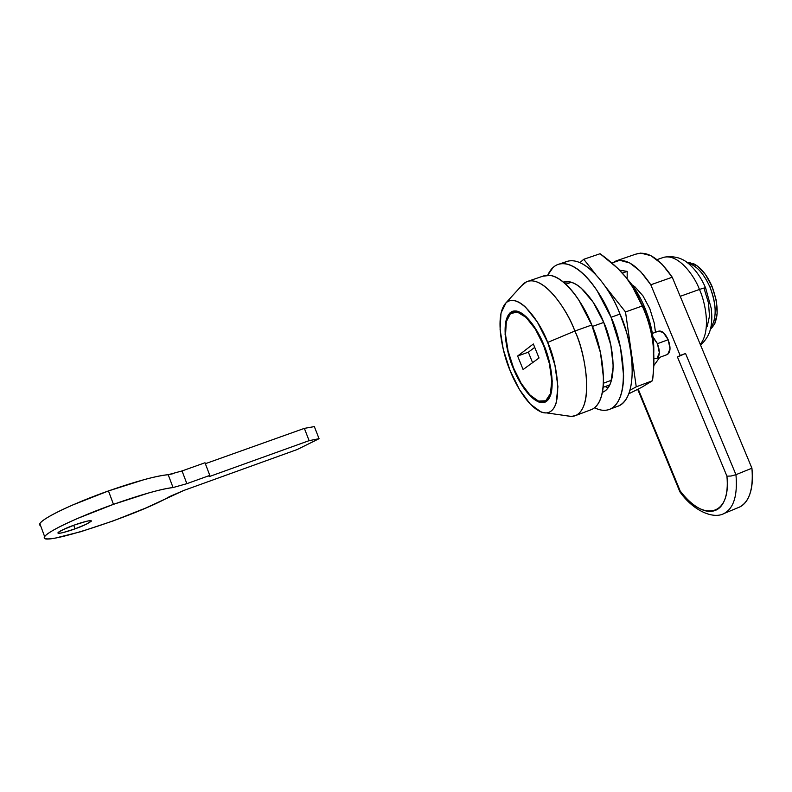 <?xml version="1.0" encoding="UTF-8"?>
<svg xmlns="http://www.w3.org/2000/svg" width="792" height="792" viewBox="0 0 792 792"><rect width="100%" height="100%" fill="white"/><g stroke="black" fill="none" stroke-linecap="round" stroke-linejoin="round"><path stroke-width="1.19" d="M543.916 345.233C550.381 358.627 557.944 395.416 545.371 402.009C533.085 406.652 517.79 380.744 513.246 368.082L520.997 383.754L529.888 395.653L538.679 401.98L546.084 401.623L550.895 394.357L552.252 381.071L549.816 363.756L543.916 345.233L535.531 328.611L526.086 316.642L517.136 311.147L510.078 312.771L505.9 320.978L505.098 334.343L507.692 350.816L513.246 368.082C507.177 355.43 499.049 318.523 512.018 311.503C523.69 306.959 539.085 331.868 543.916 345.233M653.766 352.816C654.261 338.808 651.272 323.789 644.817 307.751L643.678 308.157L644.817 307.751C649.173 318.305 651.974 328.799 653.222 339.253L653.786 353.103M563.518 282.18C579.229 277.378 597.881 306.415 603.732 322.423L592.366 326.472L603.732 322.423C611.8 338.669 620.166 383.417 603.207 392.02L603.969 391.634C606.88 390.001 609.147 387.001 610.781 382.635L613.255 366.3L610.8 345.055L603.732 322.423L593.218 302.277L581.1 288.001C576.972 284.477 573.071 282.397 569.418 281.774L563.508 282.17M603.494 383.199L611.572 380.2L603.494 383.199M521.611 285.714L526.64 281.724C544.47 274.774 567.607 311.068 574.834 331.046L547.668 342.431C556.568 359.865 565.389 410.761 546.48 412.899C531.244 413.127 515.503 384.962 510.048 370.458L503.286 349.47L500.089 329.383L501.009 312.998L506.038 302.801C508.395 300.633 511.266 299.911 514.642 300.643C518.037 301.386 521.7 303.583 525.631 307.247L537.293 321.918L547.668 342.431L554.944 365.33L557.914 386.684L556.172 402.95C554.806 407.266 552.806 410.187 550.173 411.721C547.539 413.246 544.5 413.335 541.055 411.988L530.293 404.118L519.463 389.555L510.048 370.458C503.316 355.638 493.604 316.216 505.94 302.9C519.324 291.1 541.579 324.68 547.668 342.431L574.834 331.046C567.448 309.375 539.827 269.082 523.057 284.13L505.94 302.9M590.179 410.058L592.644 409.048C596.109 407.187 598.802 403.643 600.732 398.425C602.653 393.188 603.603 386.605 603.583 378.695L600.484 352.767L591.773 325.007L574.834 331.046L591.773 325.007C584.575 305.108 561.261 269.052 542.916 276.17L528.413 281.12M622.324 273.091L627.205 271.389L627.135 278.764L627.205 271.389L622.324 273.091M659.776 357.331L653.766 365.666M619.572 270.191L627.205 271.389M627.987 279.873L629.204 281.269C635.233 288.397 640.441 297.218 644.817 307.751C640.094 296.505 634.491 287.219 628.007 279.883M546.52 412.899L571.844 416.493C595.792 414.206 585.862 352.262 574.834 331.046C584.625 351.074 595.247 405.484 575.913 415.434L592.01 409.375C611.909 399.217 601.593 344.926 591.773 325.007L578.962 300.297C574.18 292.99 569.299 287.179 564.33 282.873C559.37 278.596 554.737 276.091 550.41 275.378L542.797 276.21M575.913 415.434L571.082 416.533L565.795 415.642M571.398 282.249L565.785 284.18L571.398 282.249M609.85 384.843L603.167 387.328L609.85 384.843M651.826 335.838L657.459 343.669L668.181 339.738C665.082 333.155 661.835 330.313 658.419 331.214M611.899 263.013L619.78 260.291L629.779 262.984L640.49 271.389L650.796 284.783L680.17 355.479L677.447 356.984L726.927 476.16C727.818 485.734 727.076 493.614 724.7 499.782C722.314 505.91 718.691 509.612 713.83 510.899C708.979 512.157 703.563 510.998 697.584 507.405C691.624 503.821 685.832 498.356 680.199 491.02L638.233 389.12L680.199 491.02L680.051 492.03M666.953 354.668L667.686 354.361L670.032 348.846L668.181 339.738L663.241 332.482L658.469 331.195M635.521 254.232L640.718 253.094L650.945 255.687L661.835 263.964L672.25 277.23L751.925 468.201C753.024 479.17 752.182 488.218 749.41 495.327C746.797 501.95 742.916 506.108 737.768 507.801M739.411 507.137C749.39 501.9 753.558 488.921 751.925 468.201L735.956 474.685C737.728 495.436 733.738 508.385 723.987 513.533C733.738 508.385 737.728 495.436 735.956 474.685L685.545 353.48L680.17 355.479L650.796 284.783L672.25 277.23L751.925 468.201L735.956 474.685L685.545 353.48L677.447 356.984L726.927 476.16L731.036 476.032L735.956 474.685L731.036 476.032L726.927 476.16C731.362 516.523 702.781 522.205 680.199 491.02L680.031 492M614.325 261.558C625.423 257.36 637.58 265.102 650.796 284.783L672.25 277.23C658.924 257.717 646.539 250.114 635.105 254.42M680.17 355.479L685.545 353.48L680.17 355.479M667.498 354.46C670.596 352.084 670.824 347.183 668.181 339.738L657.459 343.669C660.112 351.133 659.914 356.044 656.875 358.4L653.905 358.261L657.053 358.301L659.33 352.796L657.459 343.669L652.885 336.689M73.715 525.284L75.032 528.848C69.953 530.788 57.103 534.679 57.994 532.739C61.717 530.086 67.171 527.522 74.359 525.047L62.509 529.927C59.301 531.481 57.776 532.511 57.935 533.016C58.103 533.511 59.855 533.353 63.202 532.541L75.032 528.848L86.615 524.096L91.357 520.978C91.318 520.433 89.654 520.552 86.358 521.334L74.359 525.047C79.586 523.057 92.219 519.285 91.288 521.195C87.546 523.849 82.13 526.403 75.032 528.848L73.715 525.284M182.011 470.953L204.999 462.766L209.811 475.408L186.863 483.665L209.811 475.408L204.999 462.766L182.041 470.943L186.863 483.665L173.052 487.555L168.201 474.705L182.041 470.943L186.863 483.665L173.052 487.555C167.775 488.08 159.796 489.832 149.134 492.812L113.464 504.336C141.085 494.604 160.944 489.01 173.052 487.555L168.201 474.705C155.994 475.893 136.085 481.298 108.464 490.931L113.464 504.336L77.626 518.423C66.607 523.205 58.133 527.343 52.222 530.848C46.372 534.323 43.778 536.689 44.461 537.946C45.164 539.184 48.807 539.233 55.371 538.075L80.734 531.719L113.434 520.829L145.56 508.118L183.833 490.446L169.597 496.574C137.57 515.443 34.66 548.886 44.897 536.313C48.223 531.135 79.477 516.433 113.464 504.336L108.464 490.931C74.468 502.92 43.303 517.8 40.095 523.284M209.811 475.408L209.157 476.626L309.118 440.649L304.356 428.373L205.356 463.696L304.356 428.373L309.118 440.649L319.057 438.699L314.345 426.591L304.356 428.373L314.345 426.591L319.057 438.699L297.188 449.529L183.833 490.446L297.188 449.529L319.057 438.699L309.118 440.649L209.157 476.626L209.811 475.408M40.649 525.779L39.709 525.037C38.986 523.651 41.531 521.186 47.332 517.612C53.212 514.018 61.647 509.82 72.646 505.009L108.464 490.931L144.174 479.625C154.866 476.744 162.875 475.101 168.201 474.705L173.903 473.537M513.523 367.874C507.563 355.459 499.603 319.265 512.315 312.394C523.769 307.94 538.857 332.373 543.589 345.47L549.381 363.617L551.767 380.596L550.45 393.624L545.737 400.762L538.481 401.128L529.848 394.921L521.126 383.249L513.523 367.874L508.068 350.935L505.534 334.768L506.326 321.671L510.424 313.622L517.354 312.048L526.126 317.443L535.382 329.175L543.589 345.47C549.935 358.598 557.36 394.673 545.025 401.148C532.986 405.692 517.988 380.299 513.523 367.874M523.096 369.537L539.025 357.994L533.343 343.985L517.631 356.024L523.096 369.537L539.025 357.994L533.343 343.985L517.631 356.024L528.343 352.192L534.719 347.371L528.343 352.192L517.631 356.024L523.096 369.537M655.479 332.284L654.232 323.017L649.796 308.632L642.975 295.871L634.897 286.813L632.016 284.783M532.59 362.667L528.343 352.192L532.59 362.667M653.648 350.49L652.737 341.441C651.113 329.987 647.945 318.532 643.233 307.078L642.253 305.989C647.341 317.077 650.836 328.898 652.737 341.441C650.836 328.898 647.341 317.077 642.253 305.989L625.512 311.959L636.253 386.823L652.529 380.714C654.232 367.676 654.341 354.885 652.856 342.322L652.737 341.441C651.133 329.987 647.965 318.532 643.233 307.078L633.511 287.942M608.207 387.674L605.108 386.605L608.207 387.674M600.088 253.727L583.744 259.291L595.802 274.497L583.744 259.291L600.088 253.727L617.384 268.013L626.205 277.596C619.631 269.518 610.929 261.558 600.088 253.727M653.38 347.064L653.588 369.25L652.529 380.714L641.698 387.308L628.858 393.763L641.698 387.308L652.529 380.714L636.253 386.823L625.512 311.959L605.256 286.417L625.512 311.959L642.253 305.989C638.075 295.099 632.729 285.625 626.205 277.596L635.501 291.367L642.253 305.989L631.363 284.625M579.982 262.538L583.744 259.291L579.982 262.538M636.253 386.823L630.086 390.149L636.253 386.823M627.709 279.497L624.343 275.368M607.117 387.367L605.108 386.615L607.117 387.367M687.921 263.182C696.435 265.419 703.811 273.448 710.018 287.248L712.087 286.506C707.009 274.973 700.811 267.35 693.485 263.637M710.672 327.928C716.859 318.542 716.641 304.989 710.018 287.248C704.316 274.438 697.455 266.548 689.436 263.568M686.743 262.291L689.089 262.33L697.297 265.934L705.405 274.428L712.087 286.506L716.225 300.237L717.166 313.345L714.8 323.75L710.315 329.403C718.819 321.255 719.413 306.959 712.087 286.506L710.018 287.248C715.216 300.406 716.473 311.919 713.8 321.78M562.766 263.597C582.249 249.727 610.969 289.436 619.245 312.345L619.987 314.097C612.186 292.535 586.535 253.826 565.815 261.825L559.449 263.993M547.757 275.161C550.054 270.003 553.222 266.528 557.241 264.746C577.675 256.836 603.217 295.673 611.038 317.285L619.987 314.097L611.038 317.285C621.779 338.907 632.62 397.782 610.414 409.009C605.583 411.088 600.306 410.672 594.594 407.761L597.841 409.147C602.712 410.87 607.088 410.731 610.969 408.731C614.859 406.712 617.918 402.871 620.146 397.198C622.363 391.505 623.522 384.348 623.611 375.735L620.453 347.5L611.038 317.285L596.98 290.476C591.713 282.566 586.327 276.309 580.833 271.696C575.348 267.112 570.21 264.478 565.409 263.786C560.617 263.112 556.529 264.32 553.123 267.409L547.747 275.161M610.414 409.009L618.879 405.811C641.401 394.465 630.749 335.659 619.987 314.097L625.234 328.601C634.501 353.717 637.065 401.207 616.889 406.563M705.712 288.13C705.771 287.526 703.692 287.971 699.455 289.446C705.177 301.623 711.394 330.789 700.267 344.372C711.394 330.789 705.177 301.623 699.455 289.446L680.219 296.327L699.455 289.446C694.673 276.141 677.675 251.975 662.379 257.766C677.675 251.975 694.673 276.141 699.455 289.446C703.692 287.971 705.771 287.526 705.712 288.13L704.336 289.278L708.503 303.029L709.483 316.156L707.177 326.552M512.018 311.503L513.256 311.078M652.37 333.412L658.498 331.185M679.853 491.773C693.198 510.85 713.562 519.582 724.244 513.414L739.669 507.019M637.718 389.377L679.833 491.683M635.58 254.212L616.602 260.726M656.835 358.41L667.448 354.489M44.649 536.649L39.867 523.661M516.354 310.999L513.523 311.979M547.925 400.069L545.035 401.138M563.548 282.209L564.488 281.883M664.142 257.182C674.715 255.568 683.456 258.261 690.376 265.28C696.544 271.092 701.613 278.626 705.583 287.892M662.379 257.766L657.014 259.627M705.692 288.159L711.216 308.355C712.166 318.097 711.77 319.107 711.374 323.898C710.582 332.214 706.979 339.273 700.554 345.074"/></g></svg>
